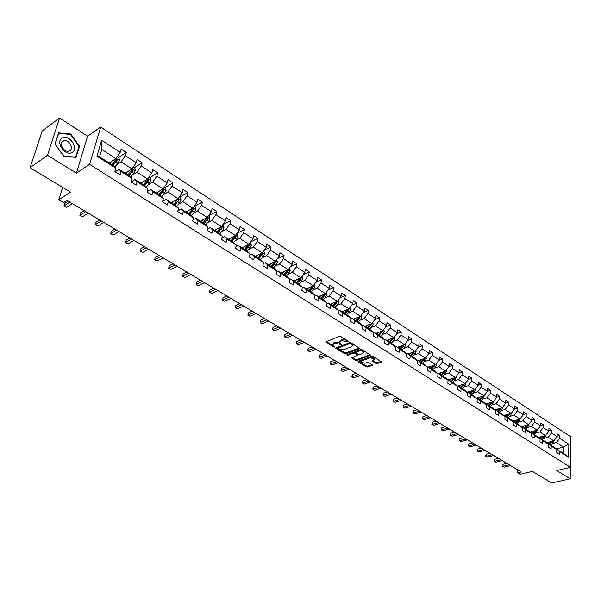 <?xml version="1.0" encoding="UTF-8"?>
<svg xmlns="http://www.w3.org/2000/svg" width="601" height="601" viewBox="0 0 601 601"><rect width="100%" height="100%" fill="white"/><g stroke="black" fill="none" stroke-linecap="round" stroke-linejoin="round"><path stroke-width="0.9" d="M348.497 341.864L348.52 341.353L340.767 336.552L339.287 336.387L325.607 341.999L333.63 347.01L334.652 347.123L332.766 345.049L333.698 343.689L334.81 343.269L341.541 344.508L339.663 342.427L340.617 341.045L341.736 340.617L348.497 341.864M30.05 167.679L42.243 130.845L59.567 118.021L47.524 155.283L30.05 167.679L70.512 192.14L58.785 199.787L63.571 202.635L66.996 200.418L521.292 472.01L517.671 472.874L520.075 474.302L532.448 471.364L551.665 482.979L570.191 478.802L570.357 467.353M375.88 363.447L377.323 363.605L381.432 361.84L373.003 356.506L371.546 356.348L358.136 361.186L358.098 361.877L366.272 366.843L367.699 367.001L372.214 365.408L372.267 364.724L368.781 362.591L367.346 362.433L365.1 363.229L360.57 362.065L361.381 360.961L370.216 357.783L374.769 358.947L372.139 361.028L375.88 363.447L375.986 362.538L377.428 362.696L380.966 361.441M47.524 155.283L76.41 173.163L89.579 164.358L570.499 467.323L556.811 470.515L570.191 478.802M359.353 348.805L359.39 348.084L350.924 342.84L349.451 342.675L335.756 348.174L344.493 353.613L345.943 353.771L359.353 348.805L359.436 348.114M362.057 349.737L370.637 355.168L356.911 360.442L355.476 360.284L351.668 357.843L357.37 355.454L357.407 354.755L355.033 353.298L353.583 353.14L347.964 355.214L346.754 354.89L360.592 349.572L362.057 349.737M555.775 448.812L563.332 453.177L568.644 457.256L559.433 451.374L559.381 454.168L556.744 452.493L556.804 449.691L551.185 446.107L551.117 448.909L548.435 447.212L548.51 444.402L542.801 440.758L542.718 443.576L540.006 441.848L540.089 439.023L534.289 435.319L534.199 438.159L531.434 436.401L531.532 433.561L525.642 429.805L525.537 432.652L522.735 430.872L522.847 428.017L516.86 424.201L516.74 427.063L513.893 425.253L514.02 422.383L507.943 418.499L507.807 421.384L504.908 419.543L505.05 416.658L498.875 412.714L498.725 415.607L495.78 413.736L495.938 410.836L489.657 406.832L489.492 409.739L486.502 407.839L486.675 404.924L480.289 400.852L480.109 403.774L477.074 401.844L477.254 398.914L470.771 394.774L470.575 397.712L467.48 395.751L467.683 392.806L461.087 388.599L460.877 391.552L457.737 389.553L457.954 386.593L451.246 382.311L451.02 385.279L447.82 383.25L448.061 380.275L441.239 375.925L440.991 378.908L437.738 376.842L437.994 373.852L431.06 369.427L430.789 372.425L427.484 370.321L427.754 367.316L420.7 362.816L420.415 365.829L417.056 363.695L417.342 360.668L410.167 356.085L409.859 359.12L406.441 356.941L406.749 353.906L399.44 349.241L399.124 352.291L395.638 350.075L395.969 347.025L388.531 342.277L388.186 345.342L384.64 343.088L384.993 340.023L377.428 335.193L377.06 338.265L373.454 335.974L373.822 332.894L366.114 327.973L365.731 331.068L362.057 328.732L362.448 325.629L354.605 320.626L354.199 323.736L350.458 321.355L350.871 318.237L342.886 313.136L342.45 316.269L338.641 313.842L339.077 310.709L330.941 305.518L330.482 308.659L326.606 306.194L327.064 303.047L318.778 297.75L318.297 300.913L314.338 298.397L314.826 295.234L306.382 289.84L305.879 293.018L301.845 290.456L302.363 287.27L293.754 281.779L293.22 284.972L289.111 282.357L289.652 279.165L280.877 273.56L280.321 276.768L276.129 274.109L276.7 270.893L267.753 265.184L267.167 268.407L262.9 265.695L263.493 262.464L254.373 256.642L253.757 259.88L249.4 257.115L250.031 253.87L240.731 247.935L240.077 251.188L235.637 248.363L236.298 245.103L226.81 239.048L226.126 242.323L221.596 239.438L222.287 236.163L212.611 229.98L211.898 233.271L207.27 230.333L207.999 227.035L198.12 220.732L197.368 224.038L192.651 221.04L193.409 217.727L183.328 211.289L182.546 214.617L177.731 211.552L178.527 208.224L168.235 201.658L167.409 204.994L162.495 201.868L163.329 198.525L152.819 191.817L151.955 195.167L146.937 191.974L147.808 188.616L137.073 181.765L136.172 185.138L131.041 181.878L131.957 178.497L120.989 171.495L120.05 174.883L114.806 171.555L115.76 168.16L96.956 156.155L101.637 140.251L120.215 152.338L121.147 149.018L126.3 152.384L125.376 155.697L136.209 162.743L137.103 159.445L142.152 162.736L141.265 166.034L151.873 172.938L152.729 169.647L157.672 172.878L156.831 176.161L167.213 182.922L168.032 179.646L172.87 182.809L172.066 186.077L182.238 192.696L183.02 189.443L187.76 192.538L186.994 195.791L196.963 202.274L197.706 199.029L202.349 202.064L201.613 205.302L211.387 211.657L212.093 208.434L216.645 211.409L215.947 214.625L225.518 220.86L226.201 217.645L230.664 220.559L229.995 223.767L239.378 229.875L240.024 226.682L244.397 229.537L243.766 232.73L252.968 238.717L253.584 235.539L257.874 238.342L257.266 241.512L266.288 247.387L266.882 244.224L271.089 246.973L270.51 250.129L279.36 255.891L279.916 252.743L284.048 255.44L283.499 258.58L292.184 264.237L292.717 261.097L296.766 263.749L296.24 266.874L304.767 272.418L305.27 269.301L309.245 271.9L308.749 275.01L317.11 280.457L317.591 277.354L321.49 279.901L321.017 282.996L329.228 288.337L329.686 285.25L333.517 287.751L333.067 290.839L341.128 296.083L341.556 293.01L345.32 295.467L344.899 298.532L352.81 303.685L353.215 300.628L356.911 303.039L356.513 306.089L364.281 311.153L364.672 308.11L368.293 310.477L367.917 313.512L375.55 318.485L375.918 315.457L379.479 317.779L379.118 320.806L386.623 325.682L386.961 322.669L390.462 324.961L390.132 327.966L397.501 332.759L397.824 329.769L401.258 332.015L400.942 335.005L408.184 339.715L408.492 336.733L411.873 338.941L411.572 341.924L418.694 346.552L418.98 343.584L422.3 345.755L422.022 348.715L429.016 353.268L429.287 350.323L432.547 352.456L432.292 355.401L439.173 359.879L439.421 356.941L442.629 359.037L442.389 361.967L449.15 366.37L449.383 363.447L452.538 365.513L452.313 368.428L458.969 372.755L459.179 369.848L462.289 371.884L462.079 374.784L468.622 379.043L468.818 376.151L471.875 378.142L471.68 381.034L478.118 385.218L478.298 382.341L481.311 384.302L481.131 387.179L487.464 391.296L487.629 388.434L490.589 390.365L490.424 393.227L496.651 397.284L496.809 394.429L499.716 396.329L499.574 399.177L505.704 403.166L505.839 400.334L508.701 402.204L508.574 405.036L514.606 408.958L514.726 406.141L517.551 407.981L517.431 410.799L523.366 414.66L523.479 411.858L526.251 413.668L526.145 416.47L531.998 420.279L532.095 417.485L534.822 419.265L534.732 422.06L540.487 425.801L540.577 423.021L543.266 424.779L543.184 427.559L548.856 431.248L548.923 428.475L551.575 430.211L551.508 432.975L557.089 436.604L557.15 433.854L559.756 435.56L559.704 438.302L568.854 444.259L568.644 457.256M556.301 448.684L559.433 451.374M89.579 164.358L100.667 127.066L570.95 436.927L570.499 467.323M543.83 438.407L548.217 437.273L553.814 440.886L546.572 442.727M553.814 440.886L557.089 436.604M548.217 437.273L551.508 432.975M547.526 443.553L548.059 443.418L553.671 447.001L556.804 449.691M548.059 443.418L551.185 446.107M535.476 433.058L539.871 431.894L545.558 435.56L538.271 437.453M545.558 435.56L548.856 431.248M539.871 431.894L543.184 427.559M539.142 438.204L539.683 438.069L545.385 441.712L548.51 444.402M539.683 438.069L542.801 440.758M526.994 427.619L531.404 426.432L537.174 430.151L529.849 432.096M537.174 430.151L540.487 425.801M531.404 426.432L534.732 422.06M530.63 432.78L531.186 432.63L536.978 436.334L540.089 439.023M531.186 432.63L534.289 435.319M518.385 422.097L522.795 420.88L528.655 424.667L521.285 426.665M528.655 424.667L531.998 420.279M522.795 420.88L526.145 416.47M521.984 427.266L522.547 427.116L528.429 430.872L531.532 433.561M522.547 427.116L525.642 429.805M509.633 416.493L514.058 415.246L520.008 419.085L512.593 421.143M520.008 419.085L523.366 414.66M514.058 415.246L517.431 410.799M513.201 421.669L513.78 421.511L519.752 425.328L522.847 428.017M513.78 421.511L516.86 424.201M500.746 410.791L505.171 409.521L511.226 413.42L503.766 415.531M511.226 413.42L514.606 408.958M505.171 409.521L508.574 405.036M504.284 415.982L504.87 415.817L510.94 419.693L514.02 422.383M504.87 415.817L507.943 418.499M491.723 405.006L496.156 403.707L502.301 407.666L494.796 409.837M502.301 407.666L505.704 403.166M496.156 403.707L499.574 399.177M495.216 410.205L495.817 410.032L501.985 413.976L505.05 416.658M495.817 410.032L498.875 412.714M482.55 399.124L486.983 397.794L493.226 401.821L485.676 404.052M493.226 401.821L496.651 397.284M486.983 397.794L490.424 393.227M485.999 404.338L486.615 404.157L492.88 408.162L495.938 410.836M486.615 404.157L489.657 406.832M473.227 393.144L477.667 391.784L484.015 395.879L476.413 398.17M484.015 395.879L487.464 391.296M477.667 391.784L481.131 387.179M476.638 398.365L477.262 398.178L483.632 402.249L486.675 404.924M477.262 398.178L480.289 400.852M463.747 387.074L468.194 385.684L474.647 389.839L467 392.198M474.647 389.839L478.118 385.218M468.194 385.684L471.68 381.034M467.12 392.303L467.758 392.107L474.234 396.247L477.254 398.914M467.758 392.107L470.771 394.774M454.116 380.899L458.571 379.471L465.129 383.701L457.429 386.127L458.097 385.932L464.678 390.139L467.683 392.806M465.129 383.701L468.622 379.043M458.571 379.471L462.079 374.784M458.097 385.932L461.087 388.599M444.327 374.618L448.782 373.161L455.453 377.466L448.399 379.734M455.453 377.466L458.969 372.755M448.782 373.161L452.313 368.428M447.602 379.87L448.271 379.652L454.965 383.934L457.954 386.593M448.271 379.652L451.246 382.311M434.373 368.24L438.828 366.745L445.611 371.118L438.55 373.446M445.611 371.118L449.15 366.37M438.828 366.745L442.389 361.967M437.596 373.499L438.279 373.274L445.086 377.616L448.061 380.275M438.279 373.274L441.239 375.925M424.246 361.749L428.708 360.224L435.605 364.672L428.543 367.046M435.605 364.672L439.173 359.879M428.708 360.224L432.292 355.401M427.416 367.016L428.122 366.775L435.041 371.2L437.994 373.852M428.122 366.775L431.06 369.427M413.954 355.146L418.416 353.583L425.425 358.106L418.364 360.54M425.425 358.106L429.016 353.268M418.416 353.583L422.022 348.715M417.071 360.42L417.785 360.172L424.824 364.672L427.754 367.316M417.785 360.172L420.7 362.816M403.474 348.43L407.944 346.83L415.081 351.435L408.004 353.929M415.081 351.435L418.694 346.552M407.944 346.83L411.572 341.924M406.539 353.719L407.268 353.456L414.435 358.031L417.342 360.668M407.268 353.456L410.167 356.085M392.821 341.601L397.291 339.963L404.548 344.643L397.471 347.198M404.548 344.643L408.184 339.715M397.291 339.963L400.942 335.005M395.819 346.89L396.577 346.619L403.864 351.277L406.749 353.906M396.577 346.619L399.44 349.241M381.981 334.652L386.443 332.977L393.835 337.739L386.759 340.346M393.835 337.739L397.501 332.759M386.443 332.977L390.132 327.966M384.918 339.948L385.684 339.663L393.107 344.403L395.969 347.025M385.684 339.663L388.531 342.277M370.945 327.575L375.415 325.862L382.927 330.708L375.858 333.382M382.927 330.708L386.623 325.682M375.415 325.862L379.118 320.806M362.441 325.719L363.327 325.374L371.012 330.287L373.822 332.894L374.611 332.586L382.161 337.409L384.993 340.023M374.611 332.586L377.428 335.193M359.714 320.378L364.183 318.62L371.831 323.556L364.762 326.29M371.831 323.556L375.55 318.485M364.183 318.62L367.917 313.512M363.327 325.374L366.114 327.973M348.287 313.046L352.749 311.25L360.54 316.269L353.471 319.078M360.54 316.269L364.281 311.153M352.749 311.25L356.513 306.089M350.841 318.44L351.848 318.042L359.668 323.037L362.448 325.629M351.848 318.042L354.605 320.626M336.643 305.586L341.105 303.738L349.038 308.854L341.969 311.731M349.038 308.854L352.81 303.685M341.105 303.738L344.899 298.532M339.032 311.025L340.151 310.567L348.122 315.66L350.871 318.237M340.151 310.567L342.886 313.136M324.795 297.991L329.25 296.098L337.326 301.304L330.265 304.249M337.326 301.304L341.128 296.083M329.25 296.098L333.067 290.839M327.004 303.482L328.244 302.957L336.357 308.148L339.077 310.709M328.244 302.957L330.941 305.518M321.73 298.795L324.427 295.865L325.404 293.619L318.35 296.639M329.228 288.337L325.404 293.619L317.178 288.315L312.723 290.253M317.178 288.315L321.017 282.996M314.744 295.797L316.111 295.211L324.382 300.492L327.064 303.047M316.111 295.211L318.778 297.75M300.425 282.365L304.872 280.382L313.256 285.783L306.209 288.878M313.256 285.783L317.11 280.457M304.872 280.382L308.749 275.01M302.243 287.977L303.76 287.316L312.182 292.695L314.826 295.234M303.76 287.316L306.382 289.84M287.894 274.334L292.341 272.298L300.883 277.805L293.844 280.975M300.883 277.805L304.767 272.418M292.341 272.298L296.24 266.874M289.509 280.013L291.162 279.27L299.749 284.746L302.363 287.27M291.162 279.27L293.754 281.779M275.13 266.153L279.563 264.064L288.27 269.676L281.238 272.929M288.27 269.676L292.184 264.237M279.563 264.064L283.499 258.58M276.52 271.907L278.331 271.066L287.075 276.655L289.652 279.165M278.331 271.066L280.877 273.56M262.119 257.806L266.543 255.673L275.423 261.39L268.399 264.725M275.423 261.39L279.36 255.891M266.543 255.673L270.51 250.129M263.276 263.651L265.251 262.705L274.169 268.407L276.7 270.893M265.251 262.705L267.753 265.184M248.859 249.31L253.276 247.116L262.321 252.946L255.32 256.364M262.321 252.946L266.288 247.387M253.276 247.116L257.266 241.512M249.768 255.237L251.909 254.185L261.007 259.993L263.493 262.464M251.909 254.185L254.373 256.642M235.337 240.64L239.739 238.387L248.964 244.337L241.978 247.837M248.964 244.337L252.968 238.717M239.739 238.387L243.766 232.73M235.983 246.673L238.312 245.493L247.582 251.421L250.031 253.87M238.312 245.493L240.731 247.935M221.551 231.798L225.938 229.492L235.352 235.554L228.38 239.145M235.352 235.554L239.378 229.875M225.938 229.492L229.995 223.767M221.912 237.943L224.443 236.629L233.894 242.676L236.298 245.103M224.443 236.629L226.81 239.048M207.48 222.783L211.868 220.417L221.461 226.6L214.512 230.288M221.461 226.6L225.518 220.86M211.868 220.417L215.947 214.625M207.555 229.056L210.29 227.591L219.936 233.751L222.287 236.163M210.29 227.591L212.611 229.98M193.139 213.58L197.504 211.154L207.292 217.464L200.366 221.243M207.292 217.464L211.387 211.657M197.504 211.154L201.613 205.302M192.891 219.996L195.858 218.366L205.7 224.654L207.999 227.035M195.858 218.366L198.12 220.732M178.497 204.197L182.847 201.703L192.838 208.149L185.934 212.025M192.838 208.149L196.963 202.274M182.847 201.703L186.994 195.791M177.919 210.771L181.126 208.953L191.163 215.368L193.409 217.727M181.126 208.953L183.328 211.289M163.555 194.619L167.889 192.057L178.084 198.638L171.21 202.62M178.084 198.638L182.238 192.696M167.889 192.057L172.066 186.077M162.616 201.373L166.086 199.344L176.333 205.895L178.527 208.224M166.086 199.344L168.235 201.658M148.304 184.845L152.616 182.216L163.029 188.924L156.177 193.011M163.029 188.924L167.213 182.922M152.616 182.216L156.831 176.161M146.982 191.794L150.731 189.533L161.196 196.219L163.329 198.525M150.731 189.533L152.819 191.817M132.731 174.861L137.028 172.164L147.658 179.015L140.837 183.215M147.658 179.015L151.873 172.938M137.028 172.164L141.265 166.034M131.153 181.945L135.052 179.511L145.743 186.34L147.808 188.616M135.052 179.511L137.073 181.765M116.834 164.666L121.101 161.894L131.957 168.896L125.181 173.201M131.957 168.896L136.209 162.743M121.101 161.894L125.376 155.697M115.159 171.781L119.036 169.279L129.959 176.258L131.957 178.497M119.036 169.279L120.989 171.495M101.637 140.251L101.772 149.431L115.925 158.559L109.179 162.984M115.925 158.559L120.215 152.338M76.41 173.163L87.626 136.187L59.567 118.021M87.626 136.187L100.667 127.066M62.624 187.369L58.785 199.787M517.792 469.914L517.671 472.874M563.332 453.177L563.445 447.091L556.436 442.569L552.049 443.681M556.511 448.819L563.445 447.091L568.854 444.259M101.772 149.431L99.593 156.861L113.829 165.951L115.76 168.16M99.593 156.861L96.956 156.155M556.436 442.569L559.704 438.302M118.457 157.522L126.3 152.384M134.271 167.747L142.152 162.736M140.859 183.222L141.551 182.802M149.754 177.753L157.672 172.878M164.914 187.557L172.87 182.809M179.774 197.166L187.76 192.538M194.333 206.579L202.349 202.064M208.607 215.804L216.645 211.409M222.768 224.759L230.664 220.559M236.854 233.436L244.397 229.537M250.655 241.963L257.874 238.342M264.177 250.347L271.089 246.973M277.429 258.588L284.048 255.44M290.418 266.686L296.766 263.749M303.159 274.649L309.245 271.9M315.653 282.47L321.49 279.901M327.913 290.163L333.517 287.751M339.933 297.72L345.32 295.467M351.743 305.15L356.911 303.039M363.327 312.46L368.293 310.477M374.701 319.642L379.479 317.779M385.872 326.711L390.462 324.961M396.84 333.653L401.258 332.015M407.621 340.489L411.873 338.941M418.206 347.205L422.3 345.755M428.611 353.824L432.547 352.456M438.835 360.322L442.629 359.037M448.887 366.723L452.538 365.513M458.773 373.018L462.289 371.884M468.487 379.216L471.875 378.142M478.043 385.316L481.311 384.302M487.449 391.326L490.589 390.365M496.659 397.246L499.716 396.329M505.704 403.076L508.701 402.204M514.614 408.815L517.551 407.981M523.373 414.472L526.251 413.668M532.005 420.039L534.822 419.265M540.494 425.523L543.266 424.779M548.863 430.925L551.575 430.211M557.097 436.243L559.756 435.56M79.49 146.201L70.828 134.038L58.56 132.859L54.961 144.067L63.819 156.403L76.079 157.349L79.49 146.201L78.859 146.644M347.866 340.947L346.589 340.211L341.864 339.693L341.736 340.617M339.768 341.638L340.744 340.121L341.864 339.693M332.871 344.268L333.833 342.773L334.937 342.345L339.64 342.863L340.865 343.577M326.163 341.473L333.938 346.176M336.32 347.648L344.621 352.697L346.063 352.862L359.218 347.979M350.668 343.727L349.632 343.614L337.875 348.062L338.904 349.196L343.569 349.714L351.608 346.702L352.584 345.32L350.668 343.727L350.789 342.81L349.752 342.698L349.632 343.614M337.687 348.189L337.995 347.145L349.752 342.698M352.554 345.237L352.704 344.396L351.833 343.456L351.713 344.373M350.789 342.81L351.833 343.456M370.186 354.763L357.032 359.533L356.911 360.442M352.231 357.332L355.597 359.375L357.032 359.533M357.76 354.35L355.153 352.389L353.704 352.224L348.084 354.305L347.964 355.214M347.656 354.357L348.084 354.305M363.027 353.388L363.853 352.246C362.914 351.022 361.374 350.623 359.24 351.052L356.115 352.209L356.077 352.915L358.451 354.372L359.901 354.53L363.027 353.388M363.778 352.088L363.966 351.33C363.027 350.105 361.486 349.707 359.353 350.135L359.24 351.052M355.845 352.396L356.235 351.292L359.353 350.135M372.71 360.517L375.986 362.538M374.693 358.782L374.881 358.038L370.321 356.874L370.216 357.783M360.645 361.471L361.494 360.059L370.321 356.874M358.406 361.088L366.385 365.941L367.804 366.099L372.057 364.597M70.249 134.451L70.828 134.038M109.93 162.488L109.412 163.134M111.666 161.353L109.945 163.472M117.203 156.711L119.006 157.875L119.479 160.52L114.844 167.116M113.153 165.523L117.225 160.054L116.414 158.897L111.914 164.727M117.225 160.054L112.62 165.177M68.244 201.162L64.705 203.446L63.954 205.895L69.836 202.116M66.523 207.413L63.954 205.895L66.523 207.413L72.405 203.656M125.932 172.727L125.414 173.358M127.675 171.616L125.962 173.704M133.219 167.063L134.879 168.137L135.353 170.752L130.808 177.212M129.11 175.717L133.152 170.316L132.363 169.174L127.893 174.936M133.152 170.316L128.554 175.364M141.596 182.742L141.085 183.365M143.354 181.667L141.648 183.726M148.913 177.205L150.423 178.189L150.904 180.781L146.434 187.106M144.721 185.694L148.74 180.36L147.981 179.233L143.534 184.935M148.74 180.36L144.157 185.333M84.125 210.658L80.557 212.882L79.843 215.316L85.755 211.635M82.36 216.803L79.843 215.316L82.36 216.803L88.279 213.145M99.683 219.958L96.092 222.122L95.409 224.549L101.359 220.965M97.873 226.006L95.409 224.549L97.873 226.006L103.83 222.438M62.083 138.087C54.931 142.099 65.772 157.192 72.308 152.376C79.287 148.327 68.709 133.46 62.083 138.087M62.865 140.95C58.718 143.203 63.571 152.143 68.431 151.227L69.851 150.723C73.953 148.424 69.107 139.552 64.239 140.461L62.865 140.95M78.979 146.268L75.666 157.071L63.789 156.147L55.209 144.202L58.688 133.339L70.58 134.481L78.979 146.268M58.312 133.617L58.688 133.339M156.944 192.56L156.433 193.176M158.702 191.509L157.004 193.545M164.276 187.144L165.651 188.03L166.124 190.6L161.737 196.797M160.024 195.468L164.013 190.201L163.277 189.09L158.852 194.724M164.013 190.201L159.445 195.1M114.926 229.071L111.32 231.182L110.659 233.594L116.647 230.1M113.078 235.029L110.659 233.594L113.078 235.029L119.073 231.55M171.976 202.176L171.465 202.777M173.742 201.147L172.051 203.153M179.323 196.873L180.563 197.669L181.044 200.223L179.646 202.838L176.717 206.301M175.004 205.046L178.978 199.84L178.257 198.743L173.862 204.31M178.978 199.84L174.418 204.663M129.876 238.011L126.248 240.069L125.617 242.466L131.634 239.063M127.983 243.871L125.617 242.466L127.983 243.871L134.008 240.483M186.701 211.597L186.19 212.191M188.474 210.598L186.791 212.574M194.063 206.398L195.175 207.12L195.656 209.651L194.281 212.243L191.403 215.616M189.691 214.422L193.635 209.291L192.929 208.201L188.571 213.708M193.635 209.291L189.082 214.039M144.533 246.771L140.889 248.776L140.281 251.165L146.328 247.845M142.602 252.54L140.281 251.165L142.602 252.54L148.657 249.242M201.132 220.822L200.629 221.416M202.913 219.853L201.245 221.807M208.509 215.736L209.494 216.375L209.982 218.884L208.622 221.461L205.79 224.751M207.082 217.585L202.98 222.918M204.077 223.617L207.999 218.546L207.037 217.622M207.999 218.546L203.461 223.226M158.904 255.365L155.246 257.318L154.66 259.692L160.737 256.462M156.944 261.044L154.66 259.692L156.944 261.044L163.021 257.829M215.286 229.875L214.782 230.461M217.074 228.928L215.406 230.859M222.67 224.894L223.534 225.458L224.023 227.944L222.678 230.491L219.883 233.721M221.07 226.81L217.111 231.948M218.186 232.632L222.085 227.614L221.491 226.554M222.085 227.614L217.562 232.234M173.005 263.794L169.332 265.702L168.768 268.061L174.868 264.906M171.007 269.391L168.768 268.061L171.007 269.391L177.107 266.251M168.708 268.219L169.332 265.702M229.154 238.747L228.65 239.326M230.949 237.823L229.289 239.731M236.546 233.864L237.305 234.352L237.793 236.824L236.463 239.348L233.676 242.534M234.833 235.832L230.957 240.798M232.016 241.467L235.885 236.509L235.404 235.479M235.885 236.509L234.796 237.072L231.377 241.061M186.836 272.065L183.147 273.921L182.606 276.272L188.737 273.2M184.8 277.572L182.606 276.272L184.8 277.572L190.93 274.507M182.524 276.415L183.147 273.921M242.759 247.447L242.256 248.018M244.554 246.545L242.902 248.423M250.159 242.661L250.797 243.082L251.286 245.531L249.978 248.033L247.206 251.18M248.371 244.637L244.539 249.475M245.576 250.136L249.43 245.231L249.032 244.246M249.43 245.231L248.333 245.779L244.93 249.723M256.094 255.981L255.598 256.544M257.897 255.102L256.251 256.958M263.501 251.293L264.042 251.639L264.53 254.065L263.238 256.552L260.481 259.662M261.63 253.284L257.859 257.987M258.873 258.633L262.705 253.787L262.389 252.848M262.705 253.787L261.608 254.321L258.22 258.22M269.18 264.35L268.692 264.906M270.991 263.493L269.353 265.326M276.595 259.752L277.519 262.442L276.242 264.906L273.5 267.978M274.649 261.758L270.931 266.333M271.922 266.972L274.672 263.899L275.731 262.179L275.483 261.3M275.731 262.179L274.627 262.705L271.261 266.551M282.027 272.561L281.531 273.109M283.83 271.727L282.2 273.538M289.434 268.061L290.26 270.668L289.006 273.109L286.271 276.137M287.413 270.074L283.755 274.529M284.731 275.153L287.458 272.118L288.51 270.412L288.33 269.601M288.51 270.412L287.406 270.923L284.055 274.725M294.625 280.622L294.137 281.163M296.436 279.811L294.813 281.599M302.033 276.205L302.769 278.729L301.529 281.155L298.802 284.145M299.944 278.225L296.331 282.568M297.292 283.184L300.012 280.186L301.048 278.496L300.921 277.752M301.048 278.496L299.952 278.992L296.609 282.748M306.991 288.533L306.502 289.066M308.809 287.736L307.194 289.509M314.406 284.198L315.044 286.647L313.82 289.051L311.108 292.011M312.25 286.226L308.681 290.463M309.62 291.064L312.332 288.097L313.279 285.753M313.361 286.429L312.257 286.91L308.937 290.621M319.131 296.301L318.65 296.826M320.949 295.527L319.341 297.27M326.538 292.048L327.094 294.422L325.885 296.804L323.188 299.726M324.322 294.077L320.806 298.209M325.441 294.212L324.337 294.685L321.032 298.351M331.053 303.926L330.573 304.444M332.871 303.167L331.271 304.895M338.446 299.771L338.926 302.055L337.732 304.414L335.05 307.306M336.177 301.785L332.706 305.811M333.615 306.39L336.297 303.497L337.296 301.319M337.311 301.86L336.199 302.318L332.916 305.939M342.758 311.408L342.277 311.927M344.576 310.672L342.983 312.377M350.09 307.411L350.548 309.545L349.361 311.889L346.694 314.751M347.821 309.35L344.396 313.279M345.29 313.85L347.956 310.987L348.963 308.884M348.956 309.365L347.851 309.815L344.576 313.399M354.252 318.763L353.779 319.274M356.077 318.042L354.492 319.732M361.532 314.916L361.96 316.907L360.788 319.236L358.136 322.061M359.255 316.78L355.875 320.618M356.754 321.174L359.413 318.35L360.42 316.314M360.405 316.735L359.293 317.178L356.04 320.716M200.403 280.171L196.707 281.989L196.189 284.326L202.334 281.328M198.345 285.603L196.189 284.326L198.345 285.603L204.49 282.62M196.084 284.453L196.707 281.989M213.723 288.134L210.012 289.907L209.516 292.236L215.684 289.306M211.635 293.491L209.516 292.236L211.635 293.491L217.795 290.568M209.388 292.349L210.012 289.907M226.795 295.955L223.076 297.683L222.603 299.997L228.786 297.142M224.676 301.229L222.603 299.997L224.676 301.229L230.859 298.381M222.453 300.094L223.076 297.683M239.634 303.625L235.9 305.308L235.449 307.614L241.64 304.827M237.485 308.824L235.449 307.614L237.485 308.824L243.683 306.044M235.276 307.697L235.9 305.308M252.232 311.16L248.491 312.805L248.055 315.097L254.268 312.377M250.061 316.284L247.867 315.164L250.061 316.284L256.274 313.572M247.867 315.164L248.491 312.805M264.605 318.553L260.857 320.16L260.443 322.444L266.671 319.785M262.412 323.608L260.233 322.504L262.412 323.608L268.632 320.964M260.233 322.504L260.857 320.16M276.76 325.825L273.004 327.395L272.614 329.664L278.849 327.072M274.544 330.805L272.388 329.709L274.544 330.805L280.78 328.221M272.388 329.709L273.004 327.395M288.705 332.962L284.942 334.494L284.566 336.748L290.809 334.224M286.459 337.875L284.318 336.785L286.459 337.875L292.71 335.358M284.318 336.785L284.942 334.494M300.44 339.978L296.669 341.473L296.308 343.719L302.558 341.248M298.171 344.824L296.053 343.742L298.171 344.824L304.429 342.36M296.053 343.742L296.669 341.473M311.964 346.867L308.193 348.332L307.847 350.563L314.113 348.152M309.68 351.653L307.577 350.578L309.68 351.653L315.946 349.249M307.577 350.578L308.193 348.332M365.551 325.99L365.07 326.493M367.369 325.284L365.791 326.952M372.77 322.279L373.176 324.142L372.019 326.448L369.375 329.235M370.494 324.074L367.151 327.823M368.015 328.371L370.659 325.577L371.673 323.616M371.643 323.977L370.532 324.405L367.294 327.913M323.3 353.643L319.522 355.071L319.191 357.295L325.457 354.936M320.994 358.361L318.906 357.295L320.994 358.361L327.26 356.01M318.906 357.295L319.522 355.071M376.647 333.082L376.173 333.585M378.465 332.398L376.895 334.043M383.806 329.513L384.189 331.241L383.047 333.532L380.41 336.297M381.53 331.234L378.232 334.9M379.081 335.441L382.717 330.79M382.687 331.091L381.575 331.512L378.352 334.975M334.434 360.3L330.655 361.697L330.347 363.905L336.613 361.607M332.113 364.957L330.039 363.898L332.113 364.957L338.386 362.666M330.039 363.898L330.655 361.697M387.547 340.061L387.074 340.549M389.365 339.385L387.803 341.015M394.654 336.62L395.015 338.22L393.88 340.497L391.259 343.224M392.378 338.273L389.117 341.856M389.951 342.39L393.572 337.83M393.535 338.085L392.43 338.491L389.223 341.924M345.387 366.85L341.601 368.21L341.308 370.411L347.581 368.158M343.051 371.441L340.992 370.389L343.051 371.441L349.324 369.202M340.992 370.389L341.601 368.21M398.26 346.912L397.794 347.401M400.078 346.259L398.531 347.866M405.322 343.599L405.652 345.087L404.533 347.34L401.926 350.037M403.038 345.192L399.823 348.693M400.634 349.219L404.24 344.756M404.203 344.959L403.091 345.357L399.898 348.745M356.153 373.281L352.366 374.611L352.088 376.804L358.369 374.611M353.801 377.819L351.758 376.774L353.801 377.819L360.074 375.633M351.758 376.774L352.366 374.611M408.793 353.651L408.327 354.132M410.611 353.005L409.063 354.605M415.802 350.458L416.11 351.825L414.998 354.064L412.406 356.739M413.511 351.983L410.34 355.416M411.137 355.927L414.713 351.562M414.682 351.713L413.578 352.096L410.4 355.454M366.738 379.614L362.959 380.914L362.688 383.092L368.969 380.944M364.371 384.092L362.343 383.055L364.371 384.092L370.652 381.951M362.343 383.055L362.959 380.914M419.145 360.269L418.679 360.75M420.963 359.646L419.423 361.224M426.101 357.197L426.387 358.459L425.29 360.675L422.713 363.32M423.81 358.662L420.677 362.02M421.466 362.523L425.012 358.249M424.99 358.346L423.878 358.729L420.723 362.05M377.158 385.842L373.371 387.112L373.116 389.275L379.396 387.179M374.769 390.259L372.755 389.23L374.769 390.259L381.049 388.171M372.755 389.23L373.371 387.112M429.324 366.783L428.866 367.256M431.142 366.167L429.61 367.729M436.228 363.823L436.491 364.98L435.409 367.181L432.84 369.795M433.945 365.228L430.842 368.518M431.616 369.014L435.116 364.875L434.012 365.25L430.864 368.533M387.397 391.965L383.611 393.204L383.37 395.36L389.651 393.309M385.001 396.329L383.002 395.308L385.001 396.329L391.281 394.286M383.002 395.308L383.611 393.204M439.339 373.183L438.88 373.649M441.157 372.59L439.632 374.13M446.19 370.336L446.43 371.388L445.364 373.574L442.802 376.158M443.899 371.681L440.841 374.904L443.974 371.658L445.086 371.298L441.6 375.392M449.18 379.479L448.722 379.945M450.998 378.9L449.48 380.425M455.986 376.744L456.204 377.691L455.145 379.862L452.606 382.424M453.695 378.029L450.667 381.184M451.419 381.665L454.867 377.653M453.747 378.014L453.379 378.45M458.863 385.677L458.413 386.135M460.682 385.106L459.172 386.616M465.625 383.04L465.82 383.889L464.776 386.045L462.244 388.577M463.333 384.272L460.336 387.367M461.072 387.833L464.49 383.904M468.397 391.769L467.939 392.22M470.207 391.213L468.705 392.708M475.106 389.238L475.278 389.996L474.242 392.13L471.725 394.639M472.807 390.41L469.854 393.445M470.575 393.903L473.956 390.057M477.765 397.764L477.314 398.215M479.575 397.216L478.08 398.703M484.429 395.33L483.565 398.117L481.055 400.604M482.137 396.45L479.215 399.425M479.929 399.883L483.272 396.104M486.99 403.662L486.442 404.203M488.793 403.128L487.306 404.593M493.609 401.318L492.73 404.007L490.236 406.464M491.31 402.385L488.418 405.307M489.124 405.758L492.437 402.054M496.065 409.469L495.359 410.167M497.868 408.95L496.388 410.4M502.639 407.215L501.752 409.807L499.266 412.241M500.348 408.229L497.485 411.099M498.176 411.542L501.459 407.914M504.998 415.186L504.224 415.937M506.801 414.675L505.328 416.11M511.534 413.015L510.632 415.516L508.161 417.92M509.235 413.984L506.41 416.801M507.086 417.237L510.339 413.676M513.795 420.805L513.044 421.534M515.598 420.309L514.125 421.737M520.278 418.732L519.377 421.136L516.92 423.517M517.987 419.648L515.192 422.413M515.861 422.841L519.076 419.348M522.449 426.349L521.728 427.048M524.252 425.861L522.787 427.266M528.895 424.351L527.986 426.665L525.537 429.024M526.604 425.223L523.832 427.935M524.493 428.355L527.686 424.93M397.479 397.99L393.693 399.199L393.467 401.348L399.748 399.342M395.067 402.294L393.084 401.288L395.067 402.294L401.348 400.304M393.084 401.288L393.693 399.199M407.395 403.917L403.609 405.104L403.391 407.238L409.672 405.277M404.969 408.169L403.001 407.17L404.969 408.169L411.249 406.223M403.001 407.17L403.609 405.104M417.147 409.747L413.368 410.911L413.165 413.03L419.445 411.122M414.72 413.954L412.759 412.955L414.72 413.954L420.993 412.046M412.759 412.955L413.368 410.911M426.755 415.494L422.976 416.621L422.781 418.739L429.054 416.869M424.306 419.641L422.368 418.649L424.306 419.641L430.586 417.778M422.368 418.649L422.976 416.621M436.206 421.143L432.427 422.248L432.247 424.351L438.52 422.526M433.749 425.245L431.826 424.261L433.749 425.245L440.022 423.42M431.826 424.261L432.427 422.248M445.514 426.702L441.735 427.792L441.57 429.88L447.835 428.092M443.05 430.759L441.134 429.783L443.05 430.759L449.315 428.979M441.134 429.783L441.735 427.792M454.672 432.179L450.9 433.238L450.742 435.327L457.008 433.576M452.2 436.191L450.299 435.214L452.2 436.191L458.465 434.448M450.299 435.214L450.9 433.238M463.694 437.573L459.923 438.61L459.78 440.683L466.038 438.978M461.215 441.532L459.329 440.571L461.215 441.532L467.473 439.834M459.329 440.571L459.923 438.61M472.581 442.884L468.81 443.899L468.675 445.965L474.925 444.289M470.095 446.798L468.217 445.844L470.095 446.798L476.338 445.138M468.217 445.844L468.81 443.899M481.333 448.121L477.57 449.112L477.442 451.163L483.685 449.525M478.832 451.99L476.969 451.035L478.832 451.99L485.075 450.359M476.969 451.035L477.57 449.112M530.976 431.796L530.277 432.472M532.771 431.323L531.322 432.72M537.377 429.88L536.46 432.111L534.026 434.448M535.085 430.707L532.351 433.374M532.997 433.794L536.152 430.421M489.95 453.274L486.194 454.243L486.074 456.279L492.309 454.679M487.449 457.098L485.593 456.151L487.449 457.098L493.684 455.505M485.593 456.151L486.194 454.243M539.375 437.167L538.691 437.821M541.163 436.702L539.721 438.084M545.731 435.327L544.807 437.475L542.38 439.789M543.439 436.108L540.735 438.738M541.373 439.143L544.498 435.838M498.439 458.345L494.683 459.292L494.578 461.328L500.806 459.765M495.93 462.124L494.097 461.192L495.93 462.124L502.158 460.569M494.097 461.192L494.683 459.292M547.639 442.456L546.985 443.087M549.427 441.998L547.902 443.455M553.964 440.698L553.025 442.757L550.614 445.048M551.665 441.435L548.991 444.011M549.622 444.409L552.717 441.164M506.808 463.348L503.06 464.272L502.962 466.293L509.182 464.768M504.292 467.09L502.466 466.151L504.292 467.09L510.512 465.565M502.466 466.151L503.06 464.272M346.589 340.211L346.469 341.135M340.744 340.121L340.617 341.045M340.632 343.479L340.512 344.396M339.64 342.863L339.512 343.787M334.937 342.345L334.81 343.269M333.833 342.773L333.698 343.689M333.758 346.093L333.63 347.01M326.005 341.533L325.892 342.307M347.588 340.827L347.468 341.751M346.063 352.862L345.943 353.771M344.621 352.697L344.493 353.613M336.139 347.716L336.034 348.467M337.995 347.145L337.875 348.062M370.411 354.906L370.321 355.589M355.597 359.375L355.476 360.284M352.028 357.407L351.931 358.128M357.52 353.839L357.407 354.755M355.153 352.389L355.033 353.298M353.704 352.224L353.583 353.14M356.235 351.292L356.115 352.209M372.477 360.6L372.395 361.299M361.494 360.059L361.381 360.961M372.289 364.739L372.214 365.408M367.804 366.099L367.699 367.001M366.385 365.941L366.272 366.843M358.188 361.171L358.098 361.877M381.192 361.577L381.109 362.26M377.428 362.696L377.323 363.605M119.471 160.452L116.113 158.281M114.799 161.181L113.349 160.249M117.999 163.232L116.038 161.977M135.345 170.692L132.145 168.626M130.763 171.435L129.373 170.541M133.895 173.449L131.98 172.217M150.889 180.713L147.838 178.752M146.396 181.479L145.051 180.616M149.461 183.448L147.583 182.238M166.116 190.54L163.209 188.661M161.707 191.313L160.414 190.487M164.712 193.244L162.871 192.065M181.029 200.156L178.264 198.375M176.702 200.952L175.462 200.156M179.646 202.838L177.843 201.681M195.648 209.584L193.019 207.886M191.396 210.388L190.201 209.629M194.281 212.243L192.508 211.109M209.974 218.824L207.473 217.209M205.79 219.643L204.648 218.907M208.622 221.461L206.887 220.349M224.015 227.877L221.641 226.352M219.906 228.711L218.809 228.004M222.678 230.491L220.98 229.402M237.778 236.756L235.524 235.307M233.744 237.605L232.692 236.922M236.463 239.348L234.796 238.281M251.278 245.463L249.145 244.089M247.311 246.32L246.305 245.674M249.978 248.033L248.348 246.988M264.515 254.005L262.494 252.705M260.624 254.877L259.647 254.246M263.238 256.552L261.638 255.523M277.504 262.382L275.596 261.15M273.68 263.261L272.741 262.66M276.242 264.906L274.672 263.899M290.253 270.608L288.442 269.436M286.489 271.494L285.588 270.916M289.006 273.109L287.458 272.118M302.761 278.669L301.048 277.572M299.058 279.57L298.194 279.014M301.529 281.155L300.012 280.186M315.037 286.587L313.429 285.55M311.393 287.496L310.567 286.962M313.82 289.051L312.332 288.097M327.087 294.362L325.569 293.386M323.503 295.279L322.714 294.768M325.885 296.804L324.427 295.865M338.919 301.995L337.499 301.078M335.396 302.919L334.637 302.431M337.732 304.414L336.297 303.497M350.541 309.492L349.204 308.629M347.07 310.416L346.341 309.951M349.361 311.889L347.956 310.987M361.952 316.847L360.705 316.043M358.534 317.786L357.843 317.343M360.788 319.236L359.413 318.35M373.161 324.082L371.996 323.33M369.803 325.021L369.134 324.6M372.019 326.448L370.659 325.577M384.174 331.189L383.092 330.49M380.869 332.135L380.23 331.729M383.047 333.532L381.71 332.676M395 338.168L393.993 337.522M391.739 339.122L391.138 338.731M393.88 340.497L392.573 339.655M405.637 345.027L404.706 344.426M402.43 345.988L401.851 345.62M404.533 347.34L403.241 346.514M416.095 351.773L415.238 351.217M412.932 352.742L412.384 352.381M414.998 354.064L413.736 353.253M426.372 358.406L425.583 357.895M423.262 359.375L422.736 359.037M425.29 360.675L424.051 359.879M436.484 364.92L435.763 364.461M433.411 365.896L432.915 365.573M435.409 367.181L434.185 366.392M446.423 371.335L445.769 370.915M443.395 372.312L442.922 372.004M445.364 373.574L444.162 372.8M456.197 377.638L455.603 377.255M453.214 378.622L452.763 378.329M455.145 379.862L453.965 379.103M465.813 383.836L465.279 383.498M462.875 384.828L462.439 384.55M464.776 386.045L463.611 385.301M475.271 389.944L474.798 389.636M472.371 390.928L471.965 390.665M474.242 392.13L473.1 391.394M484.579 395.946L484.166 395.676M481.724 396.938L481.333 396.69M483.565 398.117L482.438 397.396M492.73 404.007L491.618 403.301M501.752 409.807L500.663 409.108M510.632 415.516L509.558 414.825M519.377 421.136L518.325 420.452M527.986 426.665L526.942 425.996M536.46 432.111L535.438 431.45M544.807 437.475L543.8 436.822M553.025 442.757L552.034 442.118M352.704 344.396L352.584 345.32M357.79 354.124L357.67 355.033M363.966 351.33L363.853 352.246M374.881 358.038L374.769 358.947M61.7 142.279L64.239 140.461"/></g></svg>
